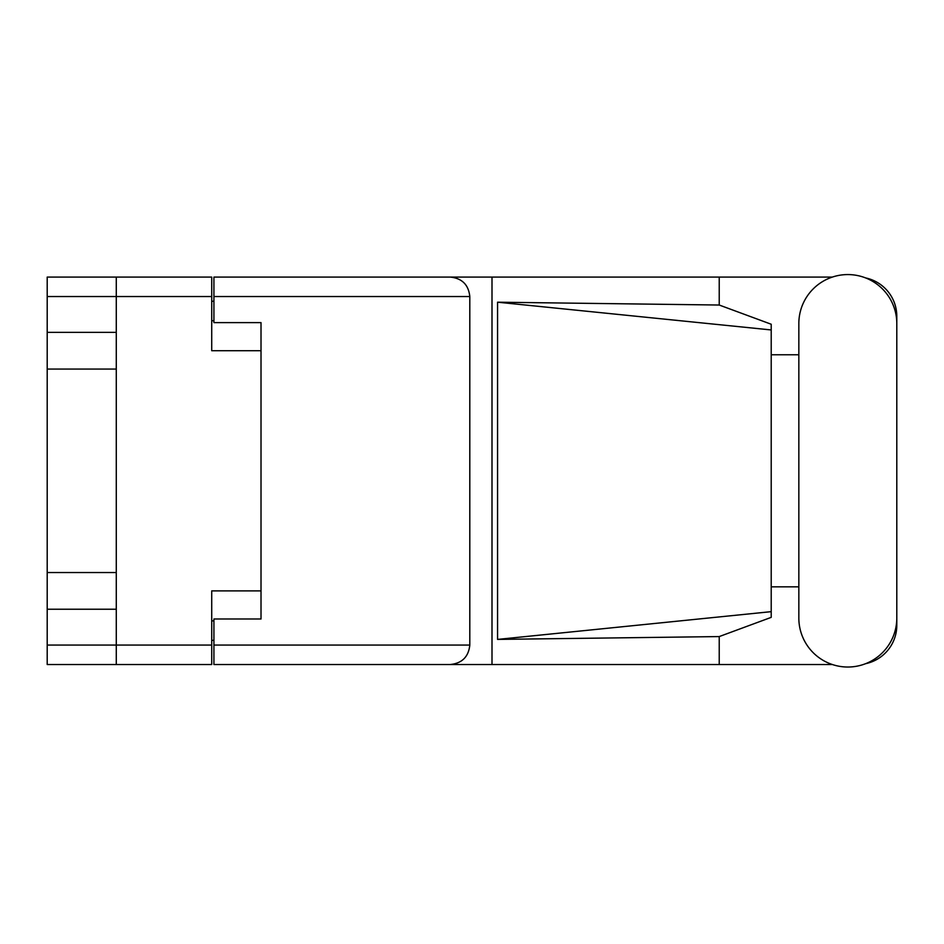 <?xml version="1.0" encoding="UTF-8"?>
<svg xmlns="http://www.w3.org/2000/svg" width="944" height="944" viewBox="0 0 944 944"><rect width="100%" height="100%" fill="white"/><g stroke="black" fill="none" stroke-linecap="round" stroke-linejoin="round"><path stroke-width="1.42" d="M211.716 296.546L47.2 296.546L47.2 645.059L116.277 645.059L116.277 277.088L211.716 277.088L211.716 350.708L261.016 350.708L261.016 618.993L213.922 618.993L213.922 645.059L469.805 645.059L469.805 296.546L213.922 296.546L213.922 277.088L832.337 277.088M47.2 332.371L116.277 332.371M47.2 572.548L116.277 572.548M116.277 369.057L47.2 369.057M116.277 609.234L47.2 609.234M47.2 296.546L47.2 277.088L116.277 277.088M261.016 590.897L211.716 590.897L211.716 664.517L47.2 664.517L47.2 645.059M213.922 640.339L211.716 640.339M211.716 301.254L213.922 301.254M213.922 296.546L213.922 322.612L261.016 322.612L261.016 350.708M116.277 664.517L116.277 645.059L211.716 645.059M798.836 618.049A48.982 48.982 0 0 0 847.818 667.03A48.982 48.982 0 0 0 896.8 618.049L896.8 323.544A48.982 48.982 0 0 0 847.818 274.574A48.982 48.982 0 0 0 798.836 323.544L798.836 618.049M469.805 645.059C468.566 656.788 462.076 663.278 450.335 664.517L832.337 664.517M865.624 663.679A39.247 39.247 0 0 0 896.8 625.27L896.8 586.838M798.836 586.838L771.213 586.838M771.213 611.653L497.559 639.407L497.559 302.198L719.222 305.03L771.213 324.24L771.213 617.364L719.222 636.575L719.222 664.517M497.559 639.407L719.222 636.575M719.222 305.03L719.222 277.088M450.335 664.517L213.922 664.517L492.001 664.517L492.001 277.088L213.922 277.088M896.8 354.767L896.8 316.334A39.247 39.247 0 0 0 865.624 277.925M771.213 354.767L798.836 354.767M213.922 664.517L213.922 645.059M261.016 322.612L261.016 618.993M450.335 277.088C462.076 278.315 468.566 284.805 469.805 296.546M771.213 596.384L771.213 345.209M497.559 302.198L771.213 329.952M211.716 620.881L213.922 620.881M213.922 320.724L211.716 320.724"/></g></svg>
